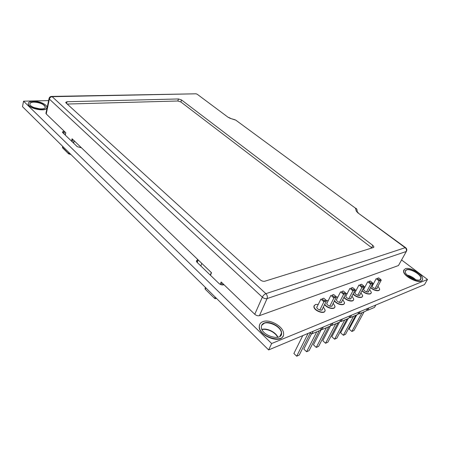 <?xml version="1.0" encoding="UTF-8"?>
<svg xmlns="http://www.w3.org/2000/svg" width="450" height="450" viewBox="0 0 450 450"><rect width="100%" height="100%" fill="white"/><g stroke="black" fill="none" stroke-linecap="round" stroke-linejoin="round"><path stroke-width="0.67" d="M71.516 141.126L72.067 138.774L211.494 272.706L210.493 275.287M45.973 113.153L46.238 113.962L65.818 132.767L65.284 135.107M220.213 284.349L221.153 281.993L254.762 314.274C256.314 315.579 257.873 316.041 259.436 315.664L398.452 265.551L406.322 251.471M70.903 154.491L68.867 153.939M69.142 152.747L68.889 153.827L70.74 154.328M205.808 287.826L205.307 289.131L205.211 287.235M214.611 298.389L205.324 289.305M205.217 289.001L205.493 287.511M51.356 96.429L52.166 96.688C50.743 96.857 49.809 97.656 49.371 99.084L262.327 297.163C263.205 295.464 264.392 294.3 265.894 293.664C267.266 295.166 267.66 296.803 267.075 298.586L406.164 251.539C406.772 250.093 406.446 248.811 405.186 247.697L405.692 247.714L357.716 212.737L405.186 247.697L265.894 293.664L52.166 96.688L195.694 93.814M49.095 98.291L49.371 99.084L46.238 113.962M228.133 117.298L197.167 94.207L228.133 117.298L230.513 118.462L235.125 119.807M235.766 120.127L355.472 208.187L235.766 120.127L230.513 118.462M357.368 211.725L357.047 210.493C357.137 209.391 356.608 208.626 355.472 208.187L356.186 210.926L357.784 212.726M254.762 314.274L262.327 297.163C263.919 298.457 265.5 298.935 267.075 298.586L259.436 315.664M398.452 265.551L406.592 250.971C407.053 249.683 406.755 248.597 405.692 247.714M66.988 101.722L178.47 98.966L181.519 99.956L372.825 245.379L373.939 246.887L373.427 247.528L264.814 281.222C263.284 281.526 261.743 281.059 260.201 279.827L66.043 102.977L65.694 102.414L66.988 101.722L66.594 103.478M67.213 104.04L177.84 101.002L180.883 101.987L372.009 247.972M316.811 306.945L317.126 306.669L316.811 306.945M321.947 309.96L322.352 309.15C322.594 311.468 316.733 309.499 316.772 307.277L317.25 306.422M326.807 303.126L327.133 302.856L326.807 303.126M331.864 306.107L332.257 305.336C332.483 307.575 326.723 305.584 326.767 303.435L327.257 302.614M336.465 299.436L336.803 299.171L336.465 299.436M341.449 302.377L341.831 301.646C342.051 303.812 336.386 301.804 336.431 299.728L336.926 298.929M354.859 292.416L355.213 292.168L354.859 292.416M359.707 295.279L360.056 294.615C360.264 296.651 354.774 294.609 354.831 292.669L355.337 291.932M345.814 295.869L346.157 295.611L345.814 295.869M350.73 298.772L351.09 298.074C351.304 300.173 345.729 298.147 345.78 296.139L346.281 295.374M363.623 289.074L363.977 288.832L363.623 289.074M368.404 291.898L368.741 291.268C368.938 293.237 363.538 291.184 363.594 289.311L364.101 288.596M45.169 107.522L45.27 107.021C43.864 104.153 40.078 102.516 33.919 102.122C31.584 102.212 30.223 102.769 29.829 103.793C30.549 100.119 45.332 103.241 45.27 107.021L45.321 106.796C46.125 111.015 29.835 108.163 29.829 104.046C29.852 102.735 31.23 102.021 33.964 101.897C40.123 102.291 43.909 103.927 45.321 106.796M34.009 107.561L40.044 108.922L34.009 107.561M405.377 270.714L406.389 269.966C410.169 268.211 421.104 274.466 420.885 278.308L420.722 279.135M407.301 275.124C410.563 275.946 413.415 277.515 415.856 279.832C413.415 277.515 410.563 275.946 407.301 275.124M279.917 336.369L281.436 333.163C281.486 327.386 269.865 320.805 264.156 323.297L261.636 325.406C264.291 318.966 281.526 325.704 281.436 333.163L281.132 334.991L281.565 332.899C282.583 341.91 261.304 335.942 261.354 327.189C261.304 325.215 262.277 323.826 264.274 323.032C269.983 320.541 281.61 327.127 281.565 332.899M261.928 329.394C266.985 327.814 275.895 332.184 277.909 337.264C275.895 332.184 266.985 327.814 261.928 329.394M372.111 285.834L372.471 285.598L372.111 285.834M376.83 288.619L377.156 288.017C377.348 289.929 372.026 287.871 372.088 286.059L372.594 285.373M81.484 147.814L77.271 146.678L62.702 132.621L62.348 132.002L64.148 131.158M223.982 284.709L223.509 284.85C221.934 285.148 220.427 284.698 218.987 283.489L197.038 262.305L196.312 260.989L197.899 259.65M268.639 349.926L22.5 106.65L23.546 101.177L271.654 343.519L268.639 349.926L424.496 284.614L427.5 279.467L401.625 259.999M271.654 343.519L427.5 279.467M48.606 100.603L23.546 101.177M277.695 337.314C275.563 332.387 267.041 328.207 262.024 329.597M39.251 108.855L34.757 107.848M415.395 279.72L407.638 275.451M406.513 269.752C410.293 267.998 421.228 274.247 421.009 278.094C421.56 283.618 404.949 276.688 405.225 271.524L406.513 269.752M405.214 268.757L403.661 270.889C403.318 277.076 423.27 285.396 422.601 278.769C422.854 274.151 409.759 266.659 405.214 268.757M403.853 269.893L403.537 271.108C403.144 276.587 420.508 284.873 422.269 280.001M344.036 297.191C346.641 300.78 354.099 302.197 353.717 299.048L351.99 296.145M347.192 293.608L345.921 293.417M343.912 297.433C346.219 300.6 352.766 302.327 353.481 299.964M262.851 321.666C260.443 322.616 259.273 324.281 259.329 326.666C259.256 337.162 284.816 344.323 283.579 333.512C283.624 326.582 269.713 318.701 262.851 321.666M259.673 324.506L259.211 326.931C258.998 335.931 280.361 344.064 283.067 336.004M334.541 300.69C337.067 304.436 344.902 305.933 344.498 302.614L342.759 299.661M337.866 297.09L336.257 296.904M334.418 300.932C336.943 304.678 344.773 306.174 344.374 302.856M370.727 287.308C373.472 290.486 379.986 291.713 379.665 289.007L377.961 286.251M373.433 283.815L372.684 283.657M370.603 287.539C373.348 290.717 379.862 291.943 379.541 289.238M353.216 293.799C355.888 297.242 363.004 298.586 362.644 295.594L360.923 292.748M356.22 290.239L355.174 290.059M353.093 294.036C355.759 297.478 362.874 298.822 362.52 295.83M318.251 304.402L315.343 304.487L314.01 306.371C313.931 310.787 325.598 314.702 325.114 310.101L323.353 307.035M314.134 305.584L313.892 306.619C313.808 311.04 325.468 314.955 324.99 310.348M324.731 304.29C327.15 308.205 335.396 309.803 334.969 306.293L333.219 303.289M328.224 300.684L326.278 300.538M324.608 304.537C327.021 308.452 335.267 310.05 334.845 306.54M362.109 290.503C364.826 293.811 371.627 295.093 371.289 292.252L369.579 289.446M364.961 286.976L364.072 286.802M361.986 290.739C364.702 294.047 371.503 295.324 371.166 292.483M33.238 101.199C29.953 101.346 28.294 102.206 28.271 103.781C28.277 108.726 47.835 112.14 46.856 107.083C46.839 104.355 38.959 100.963 33.238 101.199M28.271 103.461L28.226 104.006C28.181 108.731 46.772 112.32 46.8 107.646M375.834 305.004L374.512 307.406L367.521 310.359L366.643 310.095M367.521 310.359L368.843 307.935M376.627 288.709L381.251 280.181L379.159 280.969L375.03 288.613M362.014 312.688L351.861 331.464L353.959 330.525L364.112 311.799M379.277 280.012L380.717 279.472L378.697 277.869L377.252 278.404L379.277 280.012L379.159 280.969L376.217 278.629L372.116 286.262M356.738 314.916L349.132 329.079L351.861 331.464L349.132 329.079M377.252 278.404L378.697 277.869M381.251 280.181L380.717 279.472M368.218 291.983L372.848 283.343L370.688 284.158L366.553 291.898M353.52 316.271L343.367 335.278L345.527 334.305L355.686 315.36M370.817 283.185L372.302 282.628L370.266 280.991L368.781 281.543L370.817 283.185L370.688 284.158L367.723 281.773L363.623 289.502M348.227 318.51L340.622 332.843L343.367 335.278L340.622 332.843M368.781 281.543L370.266 280.991M372.848 283.343L372.302 282.628M359.539 295.363L364.174 286.611L361.946 287.449L357.801 295.29M344.762 319.973L334.609 339.204L336.836 338.203L346.995 319.033M362.081 286.459L363.611 285.879L361.564 284.214L360.028 284.782L362.081 286.459L361.946 287.449L358.959 285.013L354.853 292.849M339.452 322.217L331.847 336.718L334.609 339.204L331.847 336.718M360.028 284.782L361.564 284.214M364.174 286.611L363.611 285.879M350.572 298.851L355.219 289.98L352.912 290.846L348.767 298.794M335.728 323.792L325.575 343.254L327.876 342.219L338.029 322.819M353.059 289.839L354.639 289.243L352.581 287.544L350.994 288.129L353.059 289.839L352.912 290.846L349.909 288.36L345.803 296.303M330.812 325.249L322.802 340.718L325.575 343.254L322.802 340.718M350.994 288.129L352.581 287.544M355.219 289.98L354.639 289.243M341.319 302.451L345.96 293.468L343.575 294.362L339.429 302.417M326.396 327.735L316.254 347.434L318.628 346.371L328.776 326.728M343.733 293.332L345.369 292.719L343.294 290.981L341.651 291.589L343.733 293.332L343.575 294.362L340.56 291.825L336.448 299.869M321.345 329.428L313.464 344.841L316.254 347.434L313.464 344.841M341.651 291.589L343.294 290.981M345.96 293.468L345.369 292.719M331.751 306.169L336.386 297.067L333.923 297.996L329.777 306.157M316.755 331.808L306.63 351.748L309.082 350.646L319.213 330.767M334.086 296.944L335.779 296.314L333.692 294.536L331.999 295.161L334.086 296.944L333.923 297.996L330.885 295.402L326.779 303.553M311.563 333.754L303.834 349.099L306.63 351.748L303.834 349.099M331.999 295.161L333.692 294.536M336.386 297.067L335.779 296.314M321.857 310.016L326.486 300.797L323.938 301.753L319.798 310.027M308.109 333.382L296.691 356.203L299.228 355.067L310.151 333.321M324.113 300.684L325.862 300.026L323.764 298.209L322.009 298.862L324.113 300.684L323.938 301.753L320.884 299.104L316.777 307.367M302.749 335.632L293.878 353.498L296.691 356.203L293.878 353.498M322.009 298.862L323.764 298.209M326.486 300.797L325.862 300.026M367.515 308.492L366.193 310.922L358.982 313.965L358.071 313.689M358.982 313.965L360.304 311.512M358.931 312.086L357.615 314.544L350.168 317.689L349.223 317.407M350.168 317.689L351.489 315.208M350.077 315.799L348.756 318.285L341.072 321.536L340.088 321.238M341.072 321.536L342.394 319.016M340.931 319.629L339.609 322.149L331.673 325.507L330.649 325.198M331.673 325.507L332.994 322.959M331.481 323.589L330.159 326.143L321.958 329.608L320.895 329.293M321.958 329.608L323.274 327.026M321.716 327.684L320.394 330.266L311.906 333.855L309.561 332.775M311.906 333.855L313.228 331.239M310.174 333.338L310.697 332.303M68.85 152.466L68.574 153.658L62.494 147.296M62.702 146.385L62.606 147.78M215.145 297.051L214.622 298.361L215.342 298.744M72.714 139.393L72.163 141.75M216.439 298.333L215.511 298.626L215.854 297.754M221.884 282.69L221.079 284.704M222.936 283.702L222.429 284.963M74.014 140.636L73.451 142.993M230.49 118.305L228.752 117.461M356.186 210.926L357.716 212.737M178.47 98.966L177.84 101.002M372.825 245.379L371.644 247.663M181.519 99.956L180.883 101.987M63.984 133.858L64.519 131.518M63.242 133.138L63.681 131.186M197.263 262.519L198.214 259.954M196.65 261.855L197.421 259.768M223.453 284.861L223.65 284.383M200.824 265.956L201.791 263.391M62.623 146.306L62.471 147.735L68.608 153.821L70.942 154.53M65.739 132.688L65.199 135.028M205.296 289.271L205.042 288.9M216.489 298.384L215.449 298.71M223.014 283.776L222.536 284.963M211.297 272.526L210.302 275.108M205.498 287.516L205.014 288.759M74.194 140.811L73.631 143.168M197.167 94.207L196.02 93.802L51.677 96.418C50.254 96.486 49.376 97.194 49.039 98.544L45.917 113.411M356.839 209.278L356.012 208.254M357.812 212.721L357.812 212.422L358.267 212.799M373.939 246.887L373.657 247.427M420.098 279.692L421.009 278.094"/></g></svg>
